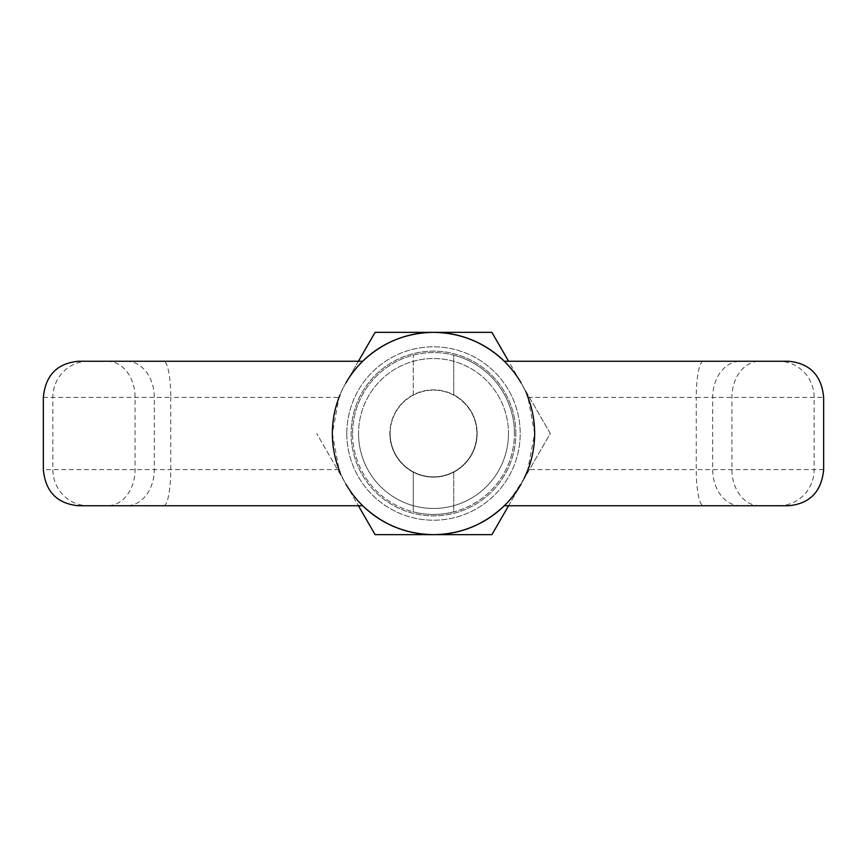 <?xml version="1.0" encoding="UTF-8"?>
<svg xmlns="http://www.w3.org/2000/svg" width="867" height="867" viewBox="0 0 867 867"><rect width="100%" height="100%" fill="white"/><g stroke="black" fill="none" stroke-linecap="round" stroke-linejoin="round"><path stroke-width="0.65" stroke-dasharray="4.33 3.25" d="M508.582 505.754L550.296 433.5L521.1 382.921L550.296 433.5L521.1 484.079L491.903 534.646L433.5 534.646A101.146 101.146 0 0 0 521.1 382.921A101.146 101.146 0 0 0 340.048 394.788M526.952 394.788A101.146 101.146 0 0 0 521.1 382.921L508.582 361.246M358.418 361.246L345.9 382.921A101.146 101.146 0 0 0 433.5 534.646L375.097 534.646L316.704 433.5L358.418 505.754M358.537 433.5A74.974 74.974 0 0 0 433.5 508.474A74.974 74.974 0 0 0 508.474 433.5A74.974 74.974 0 0 1 433.5 508.474A74.974 74.974 0 0 1 358.537 433.5A74.974 74.974 0 0 0 433.5 508.474A74.974 74.974 0 0 0 508.474 433.5A74.974 74.974 0 0 0 433.5 358.526A74.974 74.974 0 0 0 358.537 433.5A74.974 74.974 0 0 1 433.5 358.526A74.974 74.974 0 0 1 508.474 433.5A74.974 74.974 0 0 0 433.5 358.526A74.974 74.974 0 0 0 358.537 433.5M346.8 433.5A86.7 86.7 0 0 0 433.5 520.2A86.7 86.7 0 0 0 520.2 433.5A86.7 86.7 0 0 0 433.5 346.8A86.7 86.7 0 0 0 346.8 433.5A86.7 86.7 0 0 0 433.5 520.2A86.7 86.7 0 0 0 520.2 433.5A86.7 86.7 0 0 0 433.5 346.8A86.7 86.7 0 0 0 346.8 433.5M352.576 433.5A80.924 80.924 0 0 1 433.5 352.576A80.924 80.924 0 0 1 514.424 433.5A80.924 80.924 0 0 0 453.734 355.145L453.734 394.832A43.643 43.643 0 0 1 453.734 472.168A43.643 43.643 0 0 1 389.857 433.5A43.643 43.643 0 0 0 433.5 477.143A43.643 43.643 0 0 0 477.143 433.5A43.643 43.643 0 0 0 433.5 389.857A43.643 43.643 0 0 0 389.857 433.5A43.643 43.643 0 0 1 453.734 394.832L453.734 355.145A80.924 80.924 0 0 0 352.576 433.5A80.924 80.924 0 0 0 413.266 511.855L413.266 472.168L413.266 511.855A80.924 80.924 0 0 0 453.734 511.855L453.734 472.168L453.734 511.855A80.924 80.924 0 0 0 514.424 433.5A80.924 80.924 0 0 1 433.5 514.424A80.924 80.924 0 0 1 352.576 433.5M413.266 394.832L413.266 355.145L413.266 394.832M345.9 382.921L375.097 332.354L491.903 332.354L521.1 382.921M340.048 472.212A101.146 101.146 0 0 0 345.9 484.079M521.1 484.079A101.146 101.146 0 0 0 526.952 472.212M362.666 505.699C363.392 506.566 346.518 490.635 339.019 469.621L332.354 433.5A101.146 101.146 0 0 1 433.5 332.354A101.146 101.146 0 0 1 534.646 433.5L527.548 470.727M504.334 361.301C503.608 360.434 520.482 376.365 527.981 397.379L534.646 433.5A101.146 101.146 0 0 1 433.5 534.646A101.146 101.146 0 0 1 332.354 433.5L339.019 397.379C346.334 376.646 363.457 360.325 362.666 361.301M515.865 433.5A82.365 82.365 0 0 0 433.5 351.135A82.365 82.365 0 0 0 351.135 433.5A82.365 82.365 0 0 0 433.5 515.865A82.365 82.365 0 0 0 515.865 433.5A82.365 82.365 0 0 0 433.5 351.135A82.365 82.365 0 0 0 351.135 433.5A82.365 82.365 0 0 0 433.5 515.865A82.365 82.365 0 0 0 515.865 433.5M390.15 433.5A43.35 43.35 0 0 0 433.5 476.85A43.35 43.35 0 0 0 476.85 433.5A43.35 43.35 0 0 1 433.5 476.85A43.35 43.35 0 0 1 390.15 433.5A43.35 43.35 0 0 1 433.5 390.15A43.35 43.35 0 0 1 476.85 433.5A43.35 43.35 0 0 0 433.5 390.15A43.35 43.35 0 0 0 390.15 433.5A43.35 43.35 0 0 0 433.5 476.85A43.35 43.35 0 0 0 476.85 433.5M524.08 478.519L511.389 498.026L504.291 505.754L788.656 505.754M78.344 505.754L362.709 505.754M788.656 361.246L504.291 361.246M362.709 361.246L78.344 361.246M527.981 397.379L696.244 397.379L696.244 469.621L527.981 469.621M823.65 469.621L696.244 469.621A36.121 7.088 -90 0 0 703.321 505.754M703.321 361.246A36.121 7.088 -90 0 0 696.244 397.379L823.65 397.379M339.019 469.621L43.35 469.621M163.679 505.754A36.121 7.088 -90 0 0 170.756 469.621L170.756 397.379L339.019 397.379M43.35 397.379L170.756 397.379A36.121 7.088 -90 0 0 163.679 361.246M126.615 361.246A36.121 27.668 -90 0 1 154.293 397.379L154.293 469.621A36.121 27.668 -90 0 1 126.615 505.754M740.385 505.754A36.121 27.668 -90 0 1 712.707 469.621L712.707 397.379A36.121 27.668 -90 0 1 740.385 361.246M759.59 505.754A36.121 27.668 -90 0 1 731.921 469.621L731.921 397.379A36.121 27.668 -90 0 1 759.59 361.246M778.566 505.754A36.121 35.58 -90 0 0 814.146 469.621L814.146 397.379A36.121 35.58 -90 0 0 778.566 361.246M107.41 361.246A36.121 27.668 -90 0 1 135.079 397.379L135.079 469.621A36.121 27.668 -90 0 1 107.41 505.754M88.434 361.246A36.121 35.58 -90 0 0 52.854 397.379L52.854 469.621A36.121 35.58 -90 0 0 88.434 505.754"/><path stroke-width="1.3" d="M526.952 472.212A101.146 101.146 0 0 0 526.952 394.788M340.048 394.788A101.146 101.146 0 0 0 340.048 472.212M508.582 361.246L491.903 332.354L375.097 332.354L358.418 361.246M521.1 382.921A101.146 101.146 0 0 0 345.9 382.921M358.418 505.754L375.097 534.646L491.903 534.646L508.582 505.754M345.9 484.079A101.146 101.146 0 0 0 521.1 484.079M362.709 361.246C382.585 342.411 406.179 332.776 433.5 332.354C460.821 332.776 484.415 342.411 504.291 361.246L788.656 361.246C809.93 363.381 821.602 375.422 823.65 397.379L823.65 469.621C821.548 491.622 809.886 503.662 788.656 505.754L504.291 505.754C484.415 524.589 460.821 534.224 433.5 534.646C406.179 534.224 382.585 524.589 362.709 505.754L78.344 505.754C57.07 503.619 45.398 491.578 43.35 469.621L43.35 397.379C45.452 375.378 57.114 363.338 78.344 361.246L362.709 361.246M527.548 470.727L524.08 478.519"/></g></svg>

